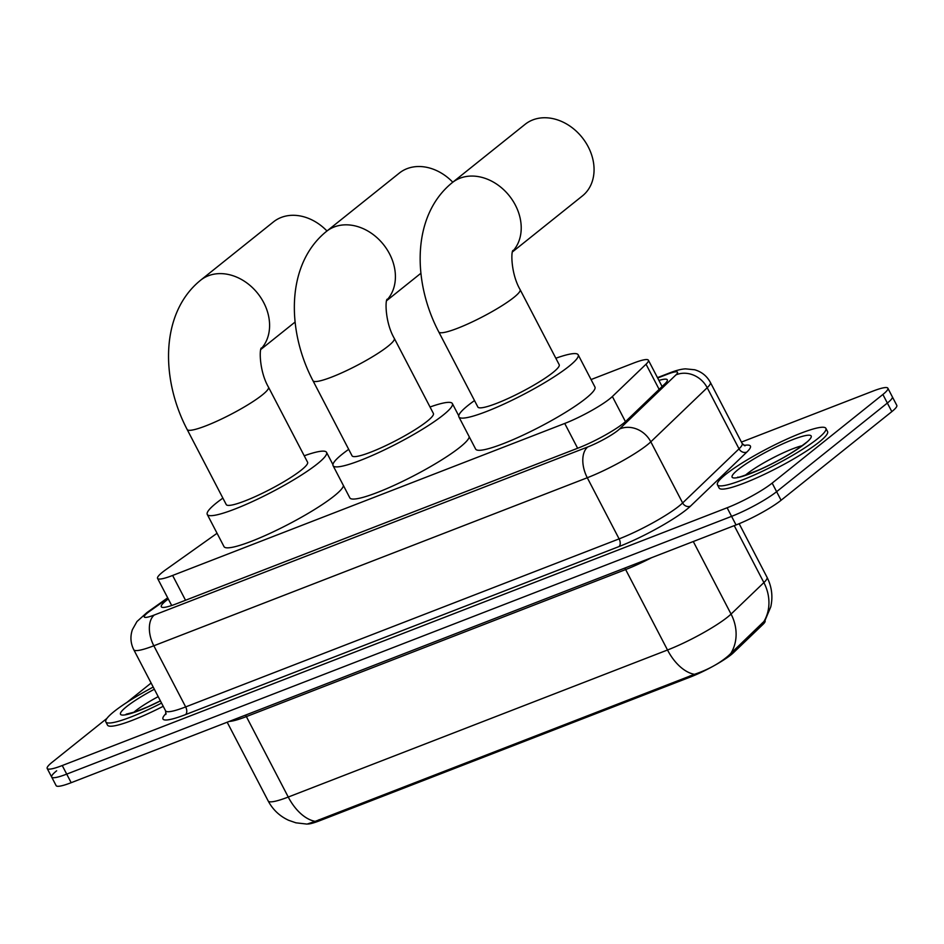 <?xml version="1.0" encoding="UTF-8"?>
<svg xmlns="http://www.w3.org/2000/svg" width="944" height="944" viewBox="0 0 944 944"><rect width="100%" height="100%" fill="white"/><g stroke="black" fill="none" stroke-linecap="round" stroke-linejoin="round"><path stroke-width="1.42" d="M217.061 533.277L166.014 569.551A36.674 5.416 -27.5 0 0 162.557 572.147A36.674 5.416 -27.5 0 0 157.577 578.401A36.674 5.416 -27.5 0 0 172.622 575.462L564.724 423.455A36.674 5.416 -27.5 0 0 612.373 396.515L646.038 364.207A36.674 5.416 -27.5 0 0 648.41 360.23A36.674 5.416 -27.5 0 0 633.353 363.169L591.062 379.559M764.935 620.562L765.077 620.833A33.005 4.873 152.5 0 1 762.953 624.421L733.488 652.682A33.005 4.873 152.5 0 1 714.962 665.201M712.248 666.712A33.005 4.873 152.5 0 1 690.607 676.931L319.591 820.761A33.005 4.873 152.5 0 1 308.063 824.006M315.19 821.351A42.787 25.346 68.8 0 1 288.25 797.043A48.899 7.233 -27.5 0 1 268.179 800.96C272.851 809.716 279.684 816.171 288.687 820.312L295.909 822.814L307.083 824.1L315.19 821.351L694.454 674.323C708.047 669.721 719.399 663.502 728.532 655.643L765.006 620.468L770.764 606.862C773.053 596.573 771.803 586.708 767.035 577.28L739.152 523.696M741.441 442.087L872.822 391.158A36.674 5.416 152.5 0 1 887.867 388.208L892.328 396.799A36.674 5.416 152.5 0 1 887.348 403.053L776.617 491.682A36.674 5.416 152.5 0 1 731.588 516.356L66.717 774.115A36.674 5.416 152.5 0 1 51.672 777.054L56.133 785.632A36.674 5.416 152.5 0 0 71.178 782.694L736.049 524.947A36.674 5.416 152.5 0 0 781.089 500.261L891.82 411.631A36.674 5.416 152.5 0 0 896.8 405.377L892.328 396.799A36.674 5.416 152.5 0 1 887.348 403.053L776.617 491.682A36.674 5.416 152.5 0 1 731.588 516.356L66.717 774.115A36.674 5.416 152.5 0 1 51.672 777.054A36.674 5.416 152.5 0 1 56.652 770.8M168.28 598.968A36.674 5.416 -27.5 0 0 166.286 600.502A36.674 5.416 -27.5 0 0 161.294 606.756A36.674 5.416 -27.5 0 0 176.351 603.818L578.566 447.893A36.674 5.416 -27.5 0 0 626.214 420.941L664.942 383.795A36.674 5.416 -27.5 0 0 667.302 379.807A36.674 5.416 -27.5 0 0 658.924 380.42M887.867 388.208A36.674 5.416 152.5 0 1 882.888 394.474L772.157 483.104A36.674 5.416 152.5 0 1 727.116 507.778L62.245 765.537A36.674 5.416 152.5 0 1 47.2 768.475A36.674 5.416 152.5 0 1 52.18 762.221L106.932 718.396M126.897 702.419L151.111 683.031M161.554 703.079A61.124 9.039 152.5 0 1 105.834 721.9A61.124 9.039 152.5 0 1 114.141 711.481A61.124 9.039 152.5 0 1 153.211 687.067M163.229 706.289A61.124 9.039 152.5 0 1 107.51 725.122L105.834 721.9M817.575 438.771A61.124 9.039 152.5 0 1 758.504 473.086A61.124 9.039 152.5 0 1 717.44 484.803A61.124 9.039 152.5 0 1 725.747 474.372A61.124 9.039 152.5 0 1 784.818 440.057A61.124 9.039 152.5 0 1 825.882 428.352A61.124 9.039 152.5 0 1 817.575 438.771M825.882 428.352L827.558 431.561A61.124 9.039 152.5 0 1 819.25 441.993A61.124 9.039 152.5 0 1 760.18 476.307A61.124 9.039 152.5 0 1 719.116 488.013L717.44 484.803M326.978 230.985A45.843 36.309 -128.7 0 0 281.206 217.45A45.843 36.309 -128.7 0 0 273.489 221.875L200.647 280.191A45.843 36.309 51.3 0 1 208.353 275.766A45.843 36.309 51.3 0 1 259.458 295.696A45.843 36.309 51.3 0 1 260.957 348.985M268.485 387.158A45.843 6.773 -27.5 0 1 262.267 394.97A45.843 6.773 -27.5 0 1 205.969 425.815A45.843 6.773 -27.5 0 1 187.16 429.496L226.241 504.568A45.843 6.773 -27.5 0 0 257.039 495.789A45.843 6.773 -27.5 0 0 301.348 470.053A45.843 6.773 -27.5 0 0 307.579 462.23L268.485 387.158C259.541 371.806 259.258 349.835 261.276 348.006M304.216 455.787A67.236 9.936 152.5 0 1 326.553 452.353A67.236 9.936 152.5 0 1 317.42 463.823A67.236 9.936 152.5 0 1 252.437 501.571A67.236 9.936 152.5 0 1 207.267 514.445A67.236 9.936 152.5 0 1 216.4 502.975A67.236 9.936 152.5 0 1 222.878 498.125M343.451 485.617A67.236 9.936 152.5 0 1 334.164 495.989A67.236 9.936 152.5 0 1 269.182 533.738A67.236 9.936 152.5 0 1 224.011 546.623L207.267 514.445M452.79 182.216A45.843 36.309 -128.7 0 0 407.017 168.669A45.843 36.309 -128.7 0 0 399.3 173.106L326.447 231.41A45.843 36.309 51.3 0 1 334.164 226.985A45.843 36.309 51.3 0 1 385.27 246.915A45.843 36.309 51.3 0 1 386.769 300.216M394.297 338.377A45.843 6.773 -27.5 0 1 388.078 346.2A45.843 6.773 -27.5 0 1 331.781 377.045A45.843 6.773 -27.5 0 1 312.971 380.715L352.053 455.799A45.843 6.773 -27.5 0 0 382.851 447.008A45.843 6.773 -27.5 0 0 427.16 421.272A45.843 6.773 -27.5 0 0 433.39 413.46L394.297 338.377C385.353 323.037 385.069 301.053 387.087 299.224M430.027 407.006A67.236 9.936 152.5 0 1 452.365 403.572A67.236 9.936 152.5 0 1 443.232 415.041A67.236 9.936 152.5 0 1 378.249 452.79A67.236 9.936 152.5 0 1 333.079 465.675A67.236 9.936 152.5 0 1 342.212 454.206A67.236 9.936 152.5 0 1 348.69 449.344M469.262 436.836A67.236 9.936 152.5 0 1 459.976 447.22A67.236 9.936 152.5 0 1 394.993 484.968A67.236 9.936 152.5 0 1 349.823 497.854L333.079 465.675M512.462 251.906L582.413 195.915A45.843 36.309 -128.7 0 0 585.386 141.966A45.843 36.309 -128.7 0 0 532.829 119.9A45.843 36.309 -128.7 0 0 525.112 124.325L452.259 182.64A45.843 36.309 51.3 0 1 459.976 178.215A45.843 36.309 51.3 0 1 511.082 198.146A45.843 36.309 51.3 0 1 512.58 251.434M520.109 289.607A45.843 6.773 -27.5 0 1 513.878 297.419A45.843 6.773 -27.5 0 1 457.592 328.264A45.843 6.773 -27.5 0 1 438.783 331.946L477.865 407.017A45.843 6.773 -27.5 0 0 508.663 398.238A45.843 6.773 -27.5 0 0 552.972 372.502A45.843 6.773 -27.5 0 0 559.19 364.679L520.109 289.607C511.164 274.256 510.881 252.284 512.899 250.455M555.839 358.236A67.236 9.936 152.5 0 1 578.176 354.802A67.236 9.936 152.5 0 1 569.031 366.272A67.236 9.936 152.5 0 1 504.061 404.02A67.236 9.936 152.5 0 1 458.89 416.906A67.236 9.936 152.5 0 1 468.023 405.436A67.236 9.936 152.5 0 1 474.502 400.575M578.176 354.802L594.921 386.981A67.236 9.936 152.5 0 1 585.787 398.451A67.236 9.936 152.5 0 1 520.805 436.199A67.236 9.936 152.5 0 1 475.634 449.073L458.89 416.906M762.953 624.421L762.233 623.04M733.488 652.682L732.768 651.301M690.607 676.931L690.052 675.869M319.591 820.761L319.048 819.699M185.531 600.254L172.622 575.462M659.136 389.365L646.038 364.207M625.459 421.649L612.373 396.515M577.634 448.247L564.724 423.455M624.786 568.076A12.225 7.245 -111.2 0 1 625.648 569.562L246.372 716.602A48.899 7.233 152.5 0 1 229.274 721.405M651.572 557.692A48.899 7.233 152.5 0 1 625.648 569.562L667.514 650.003A48.899 7.233 -27.5 0 0 727.564 617.105A48.899 7.233 -27.5 0 0 731.057 614.084L763.885 582.59A48.899 7.233 -27.5 0 0 767.035 577.28M694.454 674.323A42.787 25.346 -111.2 0 1 667.514 650.003L288.25 797.043L246.372 716.602A12.225 7.245 -111.2 0 0 245.511 715.115M763.897 621.541A42.787 37.772 -133.8 0 0 763.885 582.59L734.231 525.643M730.951 653.224A42.787 37.772 -133.8 0 0 731.057 614.084L693.285 541.526M736.049 524.947L727.116 507.778M781.089 500.261L772.157 483.104M71.178 782.694L62.245 765.537M891.82 411.631L882.888 394.474M167.914 598.272L149.919 611.063A24.45 3.611 -27.5 0 0 147.606 612.798A24.45 3.611 -27.5 0 0 154.32 615.004L587.77 446.96A24.45 3.611 -27.5 0 0 617.801 430.511A24.45 3.611 -27.5 0 0 619.535 429.001L675.939 374.898A24.45 3.611 -27.5 0 0 667.479 374.202L657.661 378.013M742.196 443.538L710.372 382.403A48.899 7.233 152.5 0 1 707.209 387.724L650.817 441.816A48.899 7.233 152.5 0 1 647.324 444.848A48.899 7.233 152.5 0 1 587.286 477.747L153.837 645.779A48.899 7.233 152.5 0 1 133.765 649.708L165.589 710.844A48.899 7.233 -27.5 0 0 185.661 706.914L619.111 538.882A48.899 7.233 -27.5 0 0 679.149 505.984A48.899 7.233 -27.5 0 0 682.642 502.951L739.034 448.848A48.899 7.233 -27.5 0 0 742.196 443.538L744.993 445.828M744.002 445.45A55.012 8.13 152.5 0 1 746.857 452.058L690.465 506.161A55.012 8.13 152.5 0 1 618.981 546.576L185.531 714.608A6.112 3.623 68.8 0 0 185.661 706.914L153.837 645.779A24.45 14.49 -111.2 0 1 154.32 615.004M690.465 506.161A6.112 5.393 46.2 0 1 682.642 502.951L650.817 441.816A24.45 21.582 -133.8 0 0 619.535 429.001M185.531 714.608A55.012 8.13 152.5 0 1 166.12 713.428M587.77 446.96A24.45 14.49 -111.2 0 0 587.286 477.747L619.111 538.882A6.112 3.623 68.8 0 1 618.981 546.576M675.939 374.898A24.45 21.582 -133.8 0 1 707.209 387.724L739.034 448.848A6.112 5.393 46.2 0 0 746.857 452.058M667.479 374.202A24.45 14.49 -111.2 0 1 669.815 372.856L657.472 377.635M149.919 611.063A24.45 16.555 -125.4 0 0 146.922 612.585L167.69 597.823M133.741 712.366A37.264 5.511 152.5 0 1 135.417 710.962A37.264 5.511 152.5 0 1 158.203 696.637M160.421 700.908A44.604 6.596 152.5 0 1 125.375 714.832A44.604 6.596 152.5 0 1 126.555 706.667A44.604 6.596 152.5 0 1 154.344 689.238M745.347 475.257A37.264 5.511 152.5 0 1 747.023 473.864A37.264 5.511 152.5 0 1 802.058 445.733M805.161 443.586A44.604 6.596 152.5 0 1 750.397 473.593A44.604 6.596 152.5 0 1 738.161 469.557A44.604 6.596 152.5 0 1 792.925 439.562A44.604 6.596 152.5 0 1 805.161 443.586M171.69 605.505L157.577 578.401M662.098 386.521L648.41 360.23M268.179 800.96L227.185 722.219M146.922 612.585L136.963 621.53L132.408 629.624C130.083 636.492 130.532 643.183 133.765 649.708M165.873 714.443L165.589 710.844M47.2 768.475L51.672 777.054M710.372 382.403C706.879 376.007 701.652 371.794 694.678 369.765L685.486 368.856C681.332 369.08 676.105 370.414 669.815 372.856M127.239 714.455L126.154 714.183L135.157 711.894L148.066 706.714L160.386 700.837M738.845 477.357L737.76 477.086C736.698 478.289 743.99 475.8 759.672 469.605C773.95 463.197 791.048 454.147 803.934 444.294L807.509 441.603M187.16 429.496C160.622 378.981 160.185 312.853 200.647 280.191M260.839 349.457L295.118 322.022M326.553 452.353L332.925 464.59M312.971 380.715C286.433 330.211 285.997 264.084 326.447 231.41M386.651 300.676L420.918 273.241M452.365 403.572L458.737 415.808M438.783 331.946C412.245 281.43 411.808 215.303 452.259 182.64"/></g></svg>
